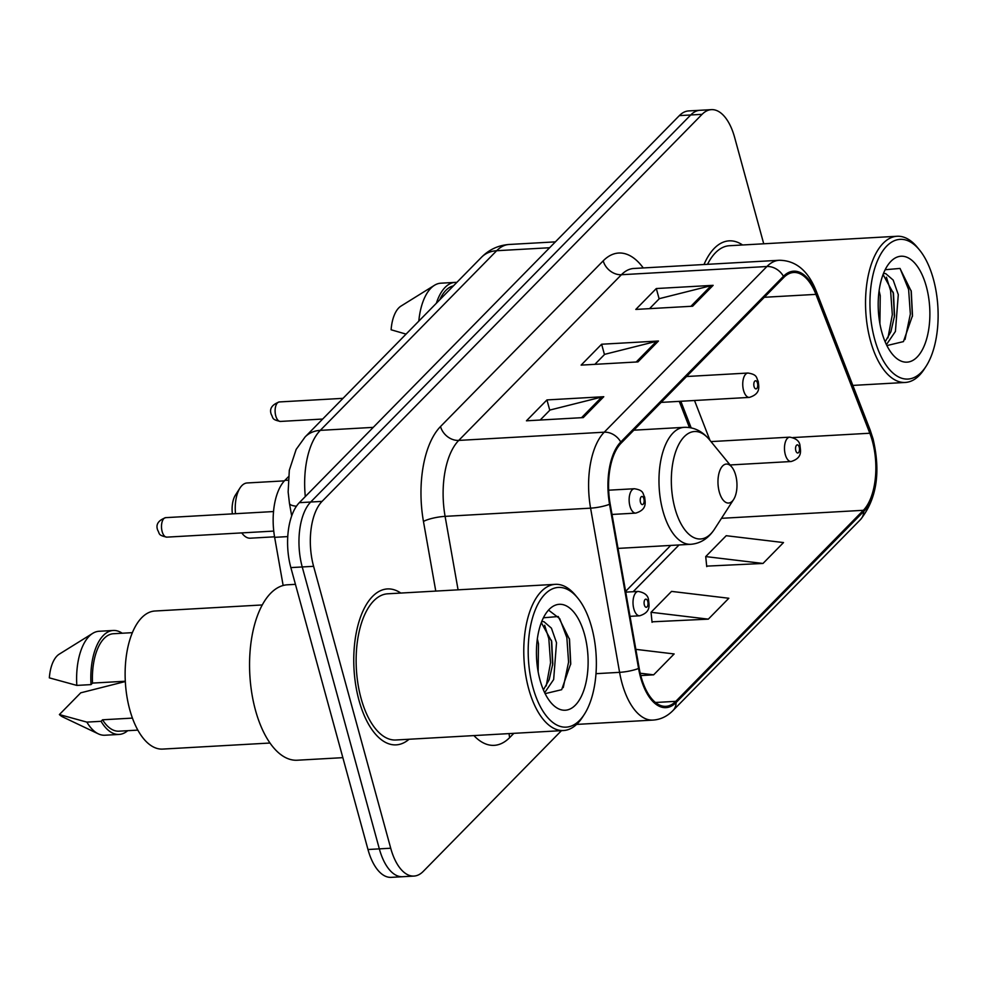 <?xml version="1.0" encoding="UTF-8"?>
<svg xmlns="http://www.w3.org/2000/svg" width="987" height="987" viewBox="0 0 987 987"><rect width="100%" height="100%" fill="white"/><g stroke="black" fill="none" stroke-linecap="round" stroke-linejoin="round"><path stroke-width="1.48" d="M689.444 427.568L679.278 401.364M283.146 585.488L274.645 537.335A48.807 23.663 -93.2 0 1 284.873 480.373L288.438 476.746M763.728 243.789L734.649 137.489A48.807 23.663 86.8 0 0 711.393 109.643L688.655 110.926A48.807 23.663 86.8 0 0 679.352 115.615L299.32 502.667A48.807 23.663 86.8 0 0 290.857 567.599L367.978 849.511A48.807 23.663 86.8 0 0 391.234 877.357L402.597 876.715A48.807 23.663 86.8 0 1 379.341 848.869A48.807 23.663 86.8 0 0 402.597 876.715L413.972 876.074A48.807 23.663 86.8 0 0 423.263 871.385L561.455 730.651M700.017 110.285A48.807 23.663 86.8 0 0 690.727 114.973L310.683 502.025A48.807 23.663 86.8 0 0 302.232 566.957L379.341 848.869L302.232 566.957A48.807 23.663 86.8 0 1 310.683 502.025L690.727 114.973A48.807 23.663 86.8 0 1 700.017 110.285M742.582 244.986A78.096 37.864 86.8 0 0 729.159 240.853A78.096 37.864 86.8 0 0 704.002 264.516A78.096 37.864 86.8 0 1 729.159 240.853A78.096 37.864 86.8 0 1 742.582 244.986M400.821 593.064A78.096 37.864 86.8 0 0 387.397 588.931A78.096 37.864 86.8 0 0 358.984 700.314A78.096 37.864 86.8 0 0 396.194 744.864A78.096 37.864 86.8 0 0 409.074 739.251A78.096 37.864 86.8 0 1 396.194 744.864A78.096 37.864 86.8 0 1 358.984 700.314A78.096 37.864 86.8 0 1 387.397 588.931A78.096 37.864 86.8 0 1 400.821 593.064M872.372 441.053A52.064 25.243 -93.2 0 1 863.354 510.304L675.799 701.338A52.064 25.243 -93.2 0 1 665.88 706.334A52.064 25.243 -93.2 0 1 639.169 668.125L610.163 503.938A52.064 25.243 -93.2 0 1 621.082 443.175L783.764 277.483A52.064 25.243 -93.2 0 1 793.684 272.486A52.064 25.243 -93.2 0 1 815.928 294.373L869.818 433.231A52.064 25.243 -93.2 0 1 872.372 441.053M872.927 440.486A53.36 25.872 86.8 0 0 870.3 432.479L816.409 293.62A53.36 25.872 86.8 0 0 783.444 276.311L620.761 442.003A53.36 25.872 86.8 0 0 609.559 504.283L638.577 668.47A53.36 25.872 86.8 0 0 676.12 702.51L863.674 511.488A53.36 25.872 86.8 0 0 872.927 440.486M706.692 566.131L763 563.454L783.505 542.566L726.222 535.707L705.717 556.582L706.741 566.624M652.012 621.822L708.321 619.145L728.825 598.258L671.542 591.398L651.038 612.285L652.062 622.316M711.393 109.643A48.807 23.663 86.8 0 0 702.09 114.332L322.046 501.384A48.807 23.663 86.8 0 0 313.595 566.316L390.716 848.228A48.807 23.663 86.8 0 0 413.972 876.074M692.627 306.217L635.801 309.424L656.306 288.537L713.132 285.329L692.627 306.217M583.268 417.6L526.441 420.807L546.946 399.92L603.773 396.712L583.268 417.6M637.947 361.908L581.121 365.116L601.626 344.229L658.452 341.021L637.947 361.908M640.785 675.564L653.641 674.837L674.146 653.949L635.862 649.36M601.626 344.229L604.463 354.567M594.865 364.339L604.686 354.333L656.528 341.305A13.016 10.413 44.5 0 1 658.452 341.021M546.946 399.92L549.771 410.259M540.185 420.03L550.006 410.024L601.848 397.008A13.016 10.413 44.5 0 1 603.773 396.712M656.306 288.537L659.143 298.876M649.545 308.647L659.365 298.642L711.208 285.613A13.016 10.413 44.5 0 1 713.132 285.329M708.321 619.145L651.038 612.285M763 563.454L705.717 556.582M653.641 674.837L640.218 673.233M874.642 339.133A69.954 33.916 86.8 0 0 926.09 366.276A69.954 33.916 86.8 0 0 933.431 279.259A69.954 33.916 86.8 0 0 919.526 250.007A69.954 33.916 86.8 0 0 879.22 256.978A69.954 33.916 86.8 0 0 874.642 339.133M919.526 250.007L917.404 247.416A73.211 35.495 86.8 0 0 897.072 236.263A73.211 35.495 86.8 0 0 870.435 340.688A73.211 35.495 86.8 0 0 905.326 382.45A73.211 35.495 86.8 0 0 924.276 369.089L926.09 366.276M879.096 290.795L880.244 295.681L879.898 323.699M884.056 273.485L885.709 273.609L893.186 280.086L898.293 294.657L895.419 331.435L886.425 344.623M883.069 274.534L893.482 293.46L894.555 315.754L890.903 331.694L885.154 341.81M926.324 286.501A53.051 25.724 86.8 0 0 887.313 265.922A53.051 25.724 86.8 0 0 881.749 331.891A53.051 25.724 86.8 0 0 892.297 354.086A53.051 25.724 86.8 0 0 922.857 348.793A53.051 25.724 86.8 0 0 926.324 286.501M886.894 345.573L903.438 341.613L912.506 315.606L911.272 291.288L899.984 268.439L885.253 269.71M453.415 285.885A48.807 23.663 86.8 0 0 439.758 299.789M456.808 282.43A52.064 25.243 86.8 0 0 455.019 282.393L440.807 283.195A52.064 25.243 86.8 0 0 434.465 285.292L401.006 306.081A32.534 15.78 86.8 0 0 391.111 329.781L406.064 334.112M434.465 285.292A52.064 25.243 86.8 0 0 418.809 321.133M455.019 282.393A52.064 25.243 86.8 0 0 436.365 303.256M897.072 236.263L729.43 245.726A73.211 35.495 86.8 0 0 707.519 264.319M900.107 268.538L908.62 289.549L910.347 314.026L905.03 339.503M886.412 277.211L890.582 290.573L892.322 314.643L887.979 337.862M911.1 290.486L912.407 316.519M893.186 292.164L894.407 317.061M241.766 532.906A27.661 13.411 86.8 0 0 242.592 533.979A27.661 13.411 86.8 0 0 250.266 538.199L274.546 536.817M719.276 491.908A19.518 9.463 86.8 0 0 733.625 499.484A19.518 9.463 86.8 0 0 735.673 475.203A19.518 9.463 86.8 0 0 731.799 467.036A19.518 9.463 86.8 0 0 720.547 468.985A19.518 9.463 86.8 0 0 719.276 491.908M284.404 480.866L247.157 482.964A27.661 13.411 86.8 0 0 239.989 488.01A27.661 13.411 86.8 0 0 235.511 513.696M239.989 488.01L235.449 495.055A19.518 9.463 86.8 0 0 232.364 513.882M532.881 687.211A69.954 33.916 86.8 0 0 584.329 714.354A69.954 33.916 86.8 0 0 591.669 627.337A69.954 33.916 86.8 0 0 577.765 598.085A69.954 33.916 86.8 0 0 537.459 605.056A69.954 33.916 86.8 0 0 532.881 687.211M577.765 598.085L575.643 595.494A73.211 35.495 86.8 0 0 555.311 584.341A73.211 35.495 86.8 0 0 528.674 688.766A73.211 35.495 86.8 0 0 563.565 730.528A73.211 35.495 86.8 0 0 582.515 717.167L584.329 714.354M555.311 584.341L387.669 593.804A73.211 35.495 86.8 0 0 361.032 698.228A73.211 35.495 86.8 0 0 395.923 739.991L563.565 730.528M295.446 584.341L287.402 584.797A87.855 42.589 86.8 0 0 255.436 710.097A87.855 42.589 86.8 0 0 297.297 760.224L342.847 757.658M262.221 604.957L154.91 611.015A69.139 33.521 86.8 0 0 129.753 709.641A69.139 33.521 86.8 0 0 162.707 749.084L270.006 743.026M537.335 638.873L538.483 643.758L538.137 671.777M542.295 621.563L543.948 621.687L551.425 628.164L556.52 642.734L553.658 679.512L544.664 692.714M541.308 622.612L551.721 641.538L552.794 663.832L549.142 679.772L543.393 689.901M584.563 634.579A53.051 25.724 86.8 0 0 545.552 614A53.051 25.724 86.8 0 0 539.988 679.969A53.051 25.724 86.8 0 0 550.536 702.164A53.051 25.724 86.8 0 0 581.096 696.871A53.051 25.724 86.8 0 0 584.563 634.579M545.12 693.651L561.677 689.691L570.745 663.683L569.511 639.366L558.223 616.517L543.492 617.788M132.344 632.655L113.431 633.728A48.807 23.663 86.8 0 0 92.519 683.09L125.3 681.24M122.203 633.235A52.064 25.243 86.8 0 0 113.258 630.471L99.045 631.273A52.064 25.243 86.8 0 0 92.692 633.37L59.245 654.159A32.534 15.78 86.8 0 0 49.35 677.859L76.826 685.41L91.026 684.608L92.519 683.09M92.692 633.37A52.064 25.243 86.8 0 0 76.826 685.41M113.258 630.471A52.064 25.243 86.8 0 0 91.026 684.608M132.443 718.104L102.562 719.794A48.807 23.663 86.8 0 0 118.933 731.182L137.847 730.121M124.276 681.795L80.737 692.825L59.393 714.563A32.534 15.78 86.8 0 0 62.786 716.969L98.367 733.872A52.064 25.243 86.8 0 0 104.918 735.229L119.119 734.427A52.064 25.243 86.8 0 0 127.705 730.688M102.562 719.794L101.069 721.312L86.868 722.114A52.064 25.243 86.8 0 0 98.367 733.872M86.868 722.114L59.393 714.563M101.069 721.312A52.064 25.243 86.8 0 0 119.119 734.427M548.525 610.102L559.74 618.652L566.859 637.627L568.574 662.104L563.256 687.594M544.651 625.289L548.821 638.651L550.561 662.721L546.218 685.94M569.339 638.564L570.646 664.596M551.425 640.242L552.646 665.139M288.155 480.188L284.873 480.373M287.76 536.595L274.645 537.335M679.352 115.615L702.09 114.332M367.978 849.511L390.716 848.228M290.857 567.599L313.595 566.316M299.32 502.667L322.046 501.384M296.433 506.232A32.534 6.786 170 0 1 289.462 503.358L288.142 491.982L289.314 470.231L296.149 449.418L305.119 436.933L481.483 257.286C489.145 249.551 498.336 245.269 509.07 244.48A65.08 31.547 86.8 0 0 496.671 250.723L549.623 247.737M481.483 257.286A32.534 26.044 44.5 0 1 496.671 250.723L320.294 430.357L373.259 427.371M305.119 436.933A32.534 26.044 44.5 0 1 320.294 430.357A65.08 31.547 86.8 0 0 305.304 496.572M863.354 510.304L721.485 518.323M513.845 733.341L509.711 737.548A16.273 13.016 44.5 0 1 509.156 733.6M509.711 737.548A81.341 39.443 -93.2 0 1 473.92 735.586M676.12 702.51A16.273 13.016 44.5 0 1 672.961 710.566L860.528 519.544C876.69 499.138 880.873 472.267 873.063 438.919L870.139 429.987A16.273 7.921 158.8 0 1 870.3 432.479M620.761 442.003A16.273 13.016 -135.5 0 0 604.229 432.195L766.911 266.515A16.273 13.016 44.5 0 1 783.444 276.311M609.559 504.283A16.273 3.393 170 0 1 590.584 508.157A65.08 31.547 -93.2 0 1 604.229 432.195L458.745 440.412A65.08 31.547 86.8 0 0 445.1 516.361L458.079 589.831M870.139 429.987L816.249 291.14A16.273 7.921 158.8 0 1 816.409 293.62M603.205 260.839A16.273 13.016 44.5 0 0 621.428 274.719L766.911 266.515A65.08 31.547 -93.2 0 1 779.311 260.272L633.827 268.476A65.08 31.547 86.8 0 0 621.428 274.719L458.745 440.412A16.273 13.016 44.5 0 1 440.523 426.532L603.205 260.839A81.341 39.443 -93.2 0 1 643.253 267.946M638.577 668.47A16.273 3.393 170 0 1 619.589 672.344L590.584 508.157L445.1 516.361A16.273 3.393 -10 0 0 423.46 521.469A81.341 39.443 -93.2 0 1 440.523 426.532M672.961 710.566C667.175 716.414 660.513 719.585 652.975 720.091A65.08 31.547 -93.2 0 1 619.589 672.344L595.988 673.677M860.528 519.544A16.273 13.016 -135.5 0 0 863.674 511.488M435.773 591.09L423.46 521.469M675.799 701.338L655.467 702.485M633.136 591.719L679.044 544.947M869.818 433.231L792.993 437.562M815.928 294.373L764.32 297.284M709.986 440.375L694.515 400.5M636.208 362.007L656.528 341.305M690.9 306.315L711.208 285.613M581.528 417.698L601.848 397.008M633.839 430.184L684.188 427.334C693.91 427.013 702.325 431.146 709.456 439.721A53.804 26.081 86.8 0 0 678.451 445.088A53.804 26.081 86.8 0 0 674.935 508.268A53.804 26.081 86.8 0 0 714.502 529.143L733.625 499.484M684.188 427.334A58.566 28.401 86.8 0 0 662.894 510.871A58.566 28.401 86.8 0 0 690.801 544.293C700.486 543.516 708.382 538.47 714.502 529.143M785.294 454.563A12.202 5.91 -93.2 0 1 789.736 437.155C796.053 438.327 799.458 441.09 799.976 445.445C800.445 450.565 802.924 457.795 791.118 461.521A12.202 5.91 -93.2 0 1 785.294 454.563M799.236 447.197A4.071 1.974 86.8 0 0 796.521 445.26A4.071 1.974 86.8 0 0 795.818 450.677A4.071 1.974 86.8 0 0 798.532 452.614A4.071 1.974 86.8 0 0 799.236 447.197M633.827 608.831A12.202 5.91 -93.2 0 1 638.268 591.423C644.585 592.595 647.99 595.358 648.508 599.714C648.977 604.834 651.457 612.063 639.65 615.789A12.202 5.91 -93.2 0 1 633.827 608.831M647.768 601.465A4.071 1.974 86.8 0 0 645.054 599.541A4.071 1.974 86.8 0 0 644.351 604.945A4.071 1.974 86.8 0 0 647.065 606.882A4.071 1.974 86.8 0 0 647.768 601.465M275.755 415.86A9.759 4.738 86.8 0 0 280.407 421.437C271.413 419.487 273.485 418.18 271.326 414.528C269.143 408.902 271.807 404.707 279.309 401.943A9.759 4.738 86.8 0 0 275.755 415.86M661.13 402.388L749.367 397.403A12.202 5.91 -93.2 0 1 743.556 390.445A12.202 5.91 -93.2 0 1 747.986 373.037L686.533 376.516M754.068 386.559A4.071 1.974 86.8 0 0 756.782 388.496A4.071 1.974 86.8 0 0 757.485 383.079A4.071 1.974 86.8 0 0 754.771 381.155A4.071 1.974 86.8 0 0 754.068 386.559M162.152 531.561A9.759 4.738 86.8 0 0 166.803 537.138C157.809 535.188 159.894 533.881 157.723 530.229C155.539 524.603 158.204 520.408 165.705 517.644A9.759 4.738 86.8 0 0 162.152 531.561M612.014 514.449L635.764 513.104A12.202 5.91 -93.2 0 1 629.953 506.146A12.202 5.91 -93.2 0 1 634.382 488.738L608.658 490.194M640.464 502.26A4.071 1.974 86.8 0 0 643.179 504.197A4.071 1.974 86.8 0 0 643.882 498.78A4.071 1.974 86.8 0 0 641.18 496.856A4.071 1.974 86.8 0 0 640.464 502.26M509.07 244.48L555.385 241.864M291.683 515.905L289.462 503.358M816.249 291.14C808.168 270.734 795.855 260.445 779.311 260.272M652.975 720.091L576.593 724.409M691.159 427.877L680.833 401.277M625.61 591.373L670.728 545.416M852.83 385.411L905.326 382.45M241.704 532.906L242.592 533.979M618.01 548.402L690.801 544.293M731.799 467.036L709.456 439.721M710.985 441.596L789.736 437.155M730.096 464.963L791.118 461.521M625.746 592.126L638.268 591.423M630.014 616.332L639.65 615.789M280.407 421.437L322.675 419.043M749.367 397.403C761.187 393.69 758.695 386.448 758.238 381.34C756.128 378.07 757.942 374.616 747.986 373.037M279.309 401.943L342.995 398.341M166.803 537.138L273.744 531.092M635.764 513.104C647.583 509.391 645.103 502.149 644.634 497.041C642.525 493.771 644.338 490.317 634.382 488.738M165.705 517.644L273.522 511.55"/></g></svg>
